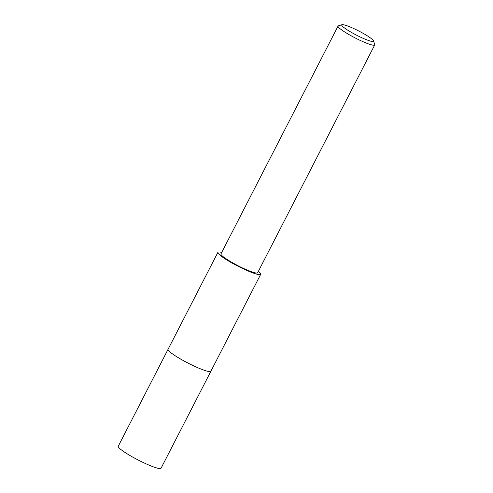 <?xml version="1.0" encoding="UTF-8"?>
<svg xmlns="http://www.w3.org/2000/svg" width="493" height="493" viewBox="0 0 493 493"><rect width="100%" height="100%" fill="white"/><g stroke="black" fill="none" stroke-linecap="round" stroke-linejoin="round"><path stroke-width="0.74" d="M168.113 349.223A24.058 3.18 -152.8 0 0 185.571 361.807A24.058 3.18 -152.8 0 0 210.08 371.611A24.058 3.18 -152.8 0 0 210.905 371.211A24.058 3.18 -152.8 0 1 210.887 371.266A24.052 3.18 -152.8 0 1 210.08 371.605A24.052 3.18 -152.8 0 1 185.75 361.899A24.052 3.18 -152.8 0 1 168.095 349.266A24.058 3.18 -152.8 0 1 168.125 349.204M258.394 271.286A24.052 3.18 -152.8 0 1 260.705 274.318A24.052 3.18 -152.8 0 1 259.903 274.669A24.052 3.18 -152.8 0 1 235.568 264.957A24.052 3.18 -152.8 0 1 217.912 252.324A24.052 3.18 -152.8 0 1 218.713 251.978A24.052 3.18 -152.8 0 1 221.721 252.441M373.534 40.894L374.729 44.518A20.62 2.724 -152.8 0 1 374.729 44.925A20.62 2.724 -152.8 0 1 374.045 45.227A20.62 2.724 -152.8 0 1 353.185 36.901A20.62 2.724 -152.8 0 1 338.056 26.08A20.62 2.724 -152.8 0 1 338.383 25.839L342.031 24.705A17.871 2.36 -152.8 0 1 342.339 24.65A17.871 2.36 -152.8 0 1 359.36 31.305A17.871 2.36 -152.8 0 1 373.534 40.894A17.871 2.36 -152.8 0 1 372.936 41.504A17.871 2.36 -152.8 0 1 353.82 33.734A17.871 2.36 -152.8 0 1 342.031 24.705M374.729 44.925L257.648 272.746A20.62 2.724 -152.8 0 1 256.958 273.048A20.62 2.724 -152.8 0 1 236.104 264.723A20.62 2.724 -152.8 0 1 220.969 253.895L238.976 218.867A20.62 2.724 27.2 0 1 238.994 218.824L338.056 26.08M168.082 349.266L118.271 446.214A24.052 3.18 -152.8 0 0 133.683 457.633A24.052 3.18 -152.8 0 0 161.057 468.208L210.887 371.266A24.058 3.18 -152.8 0 1 183.507 360.691A24.058 3.18 -152.8 0 1 168.082 349.266L217.912 252.324M210.881 371.254L260.705 274.318"/></g></svg>
